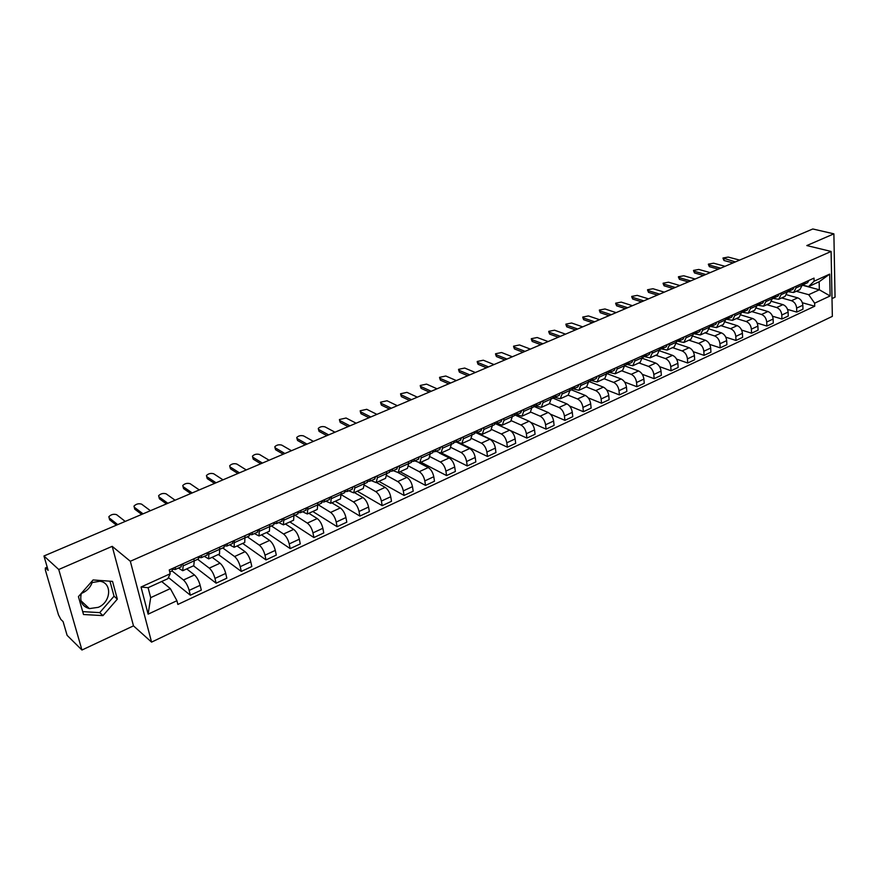 <?xml version="1.0" encoding="UTF-8"?>
<svg xmlns="http://www.w3.org/2000/svg" width="879" height="879" viewBox="0 0 879 879"><rect width="100%" height="100%" fill="white"/><g stroke="black" fill="none" stroke-linecap="round" stroke-linejoin="round"><path stroke-width="1.32" d="M92.317 582.063C90.669 586.974 87.406 590.611 82.538 592.94L81.329 593.424M90.581 582.821L99.92 581.239C112.402 582.788 111.117 602.115 98.272 607.334L89.394 608.598C82.11 606.477 79.429 601.368 81.384 593.27M832.006 298.596L835.05 297.168L833.885 233.847L812.8 228.979L43.95 555.989L58.739 569.493L81.945 650.02L133.487 625.87L151.573 642.12L832.347 316.363L831.094 251.449L130.334 561.274L112.204 546.342L58.739 569.493M81.945 650.02L67.112 635.352L63.101 621.618L60.849 619.42L58.486 614.893L45.389 570.152L45.334 568.01L47.224 567.208M833.885 233.847L806.823 245.56L831.094 251.449M47.356 567.647L45.895 568.274L48.147 570.361L43.95 555.989M45.895 568.274L45.334 568.01M172.064 570.932L183.469 579.997C185.941 582.327 187.842 585.799 189.172 590.402L190.347 595.215L201.313 590.095L200.148 585.304C198.852 580.7 196.951 577.261 194.457 574.954L186.7 568.9M182.854 570.658L193.787 565.68L194.259 560.813L183.162 565.856L182.722 570.713L178.393 568.065M183.162 565.856L182.678 563.879M168.405 577.525L190.347 595.215M194.259 560.813L193.787 558.857M197.676 559.319L209.279 568.142C211.806 570.416 213.696 573.833 214.97 578.415L216.102 583.195L226.826 578.184L225.727 573.416C224.475 568.856 222.574 565.45 220.047 563.197L212.147 557.319M208.784 552.067L208.708 558.879L204.28 556.33M193.512 565.801L216.102 583.195M208.828 558.824L219.53 553.957L219.662 547.145M222.75 547.947L234.561 556.528C237.11 558.747 239.011 562.131 240.242 566.669L241.307 571.427L251.823 566.515L250.768 561.78C249.559 557.253 247.669 553.891 245.098 551.693L237.066 545.969M234.341 540.497L234.133 547.298L229.617 544.837M218.333 554.495L241.307 571.427M234.264 547.243L244.736 542.475L244.999 535.674M247.318 536.805L259.316 545.156C261.909 547.331 263.799 550.672 264.986 555.176L265.996 559.901L276.292 555.088L275.292 550.386C274.127 545.892 272.237 542.563 269.633 540.42L261.481 534.85M259.371 529.169L259.03 535.959L254.427 533.586M242.659 543.42L265.996 559.901M259.173 535.893L269.413 531.235L269.798 524.444M271.38 525.895L283.565 534.014C286.191 536.135 288.07 539.431 289.224 543.914L290.191 548.606L300.277 543.892L299.321 539.212C298.19 534.751 296.311 531.476 293.674 529.378L285.4 523.95M283.873 518.072L283.423 524.851L278.742 522.555M266.502 532.564L290.191 548.606M283.565 524.785L293.597 520.225L294.091 513.446M294.97 515.193L307.331 523.104C309.979 525.181 311.858 528.433 312.968 532.883L313.891 537.541L323.769 532.927L322.868 528.279C321.78 523.851 319.901 520.61 317.231 518.555L308.848 513.27M307.881 507.205L307.32 513.973L302.552 511.754M289.861 521.917L313.891 537.541M307.463 513.907L317.286 509.435L317.89 502.678M318.308 504.843L330.614 512.413C333.295 514.435 335.163 517.654 336.228 522.06L337.107 526.697L346.798 522.17L345.941 517.555C344.887 513.16 343.008 509.952 340.316 507.952L331.822 502.81M331.405 496.558L330.735 503.304L325.889 501.173M312.781 511.49L337.107 526.697M330.889 503.238L340.503 498.865L341.217 492.119M341.711 494.987L353.435 501.931C356.138 503.909 358.006 507.084 359.039 511.468L359.874 516.072L369.367 511.633L368.554 507.051C367.532 502.678 365.675 499.514 362.95 497.558L354.358 492.548M354.457 486.131L354.797 488.01L353.677 492.855L348.765 490.79M335.24 501.25L359.874 516.072M353.83 492.789L363.247 488.493L364.4 483.648L364.071 481.78M364.576 485.252L375.805 491.647C378.541 493.58 380.398 496.734 381.398 501.074L382.189 505.656L391.496 501.305L390.726 496.745C389.749 492.405 387.881 489.284 385.134 487.362L376.454 482.483M377.047 475.902L377.377 477.769L376.168 482.615L371.202 480.626M357.281 491.218L382.189 505.656M376.333 482.538L385.551 478.341L386.793 473.495L386.474 471.638M386.936 475.638L397.747 481.571C400.505 483.461 402.362 486.57 403.318 490.889L404.065 495.437L413.196 491.174L412.471 486.636C411.526 482.329 409.669 479.242 406.9 477.363L398.099 472.605M399.198 465.881L399.505 467.738L398.231 472.572L393.188 470.65M378.893 481.373L404.065 495.437M398.385 472.495L407.427 468.375L408.735 463.541L408.438 461.695M408.812 466.156L419.261 471.682C422.041 473.539 423.898 476.616 424.821 480.901L425.524 485.417L434.479 481.231L433.786 476.726C432.875 472.452 431.029 469.397 428.238 467.562L419.184 462.837M420.92 456.047L421.206 457.893L419.854 462.717L414.756 460.871M400.11 471.715L425.524 485.417M420.019 462.64L428.875 458.607L430.26 453.784L429.974 451.949M430.216 456.805L440.368 461.991C443.17 463.804 445.016 466.837 445.906 471.1L446.576 475.583L455.366 471.485L454.707 467.013C453.828 462.761 451.982 459.739 449.169 457.948L439.192 452.916M442.214 446.4L442.489 448.235L441.06 453.059L435.907 451.268M420.92 462.233L446.576 475.583M441.236 452.982L449.916 449.026L451.377 444.214L451.103 442.379M451.18 447.587L461.068 452.476C463.892 454.256 465.738 457.256 466.595 461.486L467.232 465.947L475.847 461.914L475.231 457.476C474.385 453.256 472.55 450.268 469.716 448.51L456.344 442.005M463.112 436.951L463.365 438.764L461.871 443.576L456.662 441.851M441.346 452.927L467.232 465.947M462.046 443.499L470.562 439.621L472.089 434.819L471.836 432.995M471.704 438.522L481.395 443.148C484.23 444.884 486.065 447.85 486.9 452.048L487.493 456.487L495.954 452.531L495.371 448.114C494.558 443.928 492.723 440.972 489.878 439.247L476.363 432.897M483.615 427.666L483.857 429.479L482.296 434.281L477.033 432.622M461.244 443.719L487.493 456.487M482.472 434.204L490.812 430.402L492.405 425.601L492.163 423.799M491.8 429.578L501.338 433.984C504.194 435.687 506.018 438.621 506.82 442.796L507.381 447.191L515.687 443.324L515.138 438.929C514.358 434.764 512.523 431.842 509.655 430.161L495.734 423.821M503.722 418.569L503.953 420.36L502.327 425.161L497.02 423.557M476.715 432.765L507.381 447.191M502.513 425.073L510.688 421.349L512.347 416.558L512.127 414.767M511.49 420.788L520.906 424.996C523.785 426.656 525.609 429.567 526.378 433.71L526.906 438.083L535.058 434.27L534.553 429.908C533.784 425.777 531.971 422.887 529.081 421.239L515.017 415.031M523.466 409.625L523.686 411.416L521.994 416.196L516.643 414.657M510.314 430.523L526.906 438.083M522.181 416.119L530.202 412.46L531.916 407.68L531.707 405.9M530.784 412.119L540.124 416.163C543.024 417.8 544.837 420.667 545.584 424.777L546.079 429.128L554.089 425.392L553.605 421.052C552.869 416.954 551.056 414.097 548.155 412.482L534.256 406.537M542.848 400.857L543.046 402.637L541.299 407.406L535.915 405.911M530.762 422.37L546.079 429.128M541.486 407.318L549.364 403.736L551.133 398.967L550.935 397.198M549.672 403.582L559 407.493C561.912 409.098 563.725 411.932 564.439 416.02L564.9 420.338L572.767 416.668L572.306 412.361C571.603 408.285 569.801 405.461 566.889 403.879L553.045 398.143M561.868 392.243L562.066 394.012L560.264 398.769L554.814 397.33M550.408 414.141L564.9 420.338M569.559 405.977L583.392 411.713L591.117 408.109L590.688 403.824C590.007 399.769 588.205 396.978 585.282 395.418L577.536 398.978L568.175 395.165L569.999 390.408L569.823 388.65M577.536 398.978C580.459 400.549 582.261 403.362 582.953 407.416L583.392 411.713M580.558 383.793L580.733 385.54L578.876 390.298L573.328 388.881M579.063 390.21L586.656 386.749L588.534 382.002L588.359 380.255M585.282 395.418L571.361 389.837M586.326 386.903L595.742 390.617C598.676 392.155 600.478 394.935 601.137 398.967L601.544 403.23L609.136 399.692L608.74 395.429C608.081 391.408 606.29 388.639 603.346 387.123L589.359 381.673M598.907 375.487L599.071 377.223L597.16 381.969L591.49 380.563M588.282 397.89L601.544 403.23M597.357 381.882L604.796 378.486L606.73 373.751L606.565 372.015M604.17 378.772L613.63 382.398C616.575 383.903 618.366 386.661 619.014 390.661L619.387 394.902L626.837 391.419L626.474 387.189C625.848 383.2 624.057 380.453 621.101 378.97L607.048 373.652M616.926 367.323L617.08 369.059L615.124 373.784L609.323 372.399M606.631 389.924L619.387 394.902M615.322 373.696L622.629 370.367L624.606 365.642L624.453 363.917M621.695 370.795L631.21 374.322C634.166 375.794 635.946 378.519 636.561 382.497L636.912 386.716L644.241 383.299L643.9 379.091C643.296 375.124 641.505 372.41 638.55 370.949L624.617 365.84M634.638 359.313L634.781 361.027L632.77 365.752L626.859 364.389M624.617 382.057L636.912 386.716M632.968 365.664L640.143 362.39L642.175 357.676L642.033 355.962M638.934 362.939L648.482 366.389C651.449 367.84 653.229 370.531 653.822 374.487L654.141 378.673L661.338 375.311L661.03 371.136C660.448 367.191 658.668 364.51 655.701 363.071L642.197 358.258M652.031 351.435L652.163 353.149L650.108 357.852L644.12 356.522M642.263 374.3L654.141 378.673M650.306 357.764L657.36 354.556L659.426 349.853L659.305 348.139M655.866 355.226L665.458 358.588C668.436 360.005 670.205 362.675 670.776 366.609L671.073 370.773L678.149 367.466L677.863 363.313C677.302 359.401 675.533 356.742 672.556 355.336L659.448 350.787M669.128 343.7L669.249 345.392L667.161 350.084L661.228 348.842M659.58 366.653L671.073 370.773M667.359 349.996L674.281 346.842L676.39 342.151L676.281 340.459M672.523 347.644L682.148 350.93C685.126 352.314 686.895 354.962 687.444 358.863L687.719 363.005L694.674 359.753L694.41 355.621C693.872 351.732 692.103 349.095 689.125 347.721L676.38 343.425M685.939 336.086L686.049 337.778L683.906 342.458L678.028 341.283M676.577 359.115L687.719 363.005M684.115 342.37L690.916 339.272L693.07 334.591L692.96 332.91M688.894 340.184L698.552 343.392C701.541 344.755 703.299 347.37 703.837 351.248L704.079 355.358L710.924 352.171L710.682 348.062C710.166 344.194 708.408 341.59 705.408 340.239L693.004 336.174M702.453 328.614L702.563 330.295L700.376 334.954L694.542 333.844M693.278 351.699L704.079 355.358M700.585 334.866L707.265 331.822L709.463 327.164L709.364 325.483M705.002 332.855L714.693 335.976C717.682 337.316 719.44 339.909 719.945 343.755L720.176 347.842L726.9 344.711L726.68 340.623C726.186 336.789 724.428 334.207 721.428 332.877L709.331 329.021M718.692 321.264L718.791 322.923L716.572 327.581L710.77 326.527M709.683 344.392L720.176 347.842M716.781 327.493L723.34 324.505L725.571 319.846L725.483 318.187M720.835 325.637L730.559 328.691C733.558 329.999 735.305 332.57 735.8 336.393L735.998 340.459L742.612 337.371L742.425 333.317C741.942 329.493 740.195 326.944 737.184 325.637L725.373 321.978M734.668 314.034L734.756 315.693L732.493 320.33L726.713 319.33M725.79 337.184L735.998 340.459M732.701 320.242L739.151 317.297L741.426 312.66L741.349 311.012M736.415 318.55L746.161 321.516C749.172 322.802 750.908 325.351 751.38 329.153L751.567 333.196L758.072 330.152L757.896 326.12C757.434 322.329 755.698 319.802 752.688 318.517L741.129 315.034M750.38 306.925L750.446 308.573L748.161 313.199L742.392 312.243M741.634 330.086L751.567 333.196M748.37 313.1L754.709 310.21L757.017 305.595L756.94 303.947M751.743 311.562L761.511 314.462C764.532 315.726 766.257 318.242 766.719 322.022L766.873 326.043L773.278 323.054L773.124 319.044C772.685 315.275 770.949 312.77 767.938 311.518L756.61 308.188M765.829 299.926L765.895 301.563L763.565 306.178L757.797 305.277M757.204 323.098L766.873 326.043M763.774 306.09L770.004 303.244L772.344 298.64L772.278 297.003M766.829 304.694L776.618 307.529C779.64 308.771 781.365 311.265 781.794 315.012L781.936 319.011L788.243 316.066L788.111 312.078C787.683 308.342 785.958 305.859 782.936 304.628L771.828 301.442M781.024 293.048L781.079 294.674L778.717 299.278L772.949 298.41M772.509 316.22L781.936 319.011M778.926 299.179L785.057 296.388L787.43 291.795L787.375 290.169M781.673 297.937L791.485 300.706C794.506 301.915 796.22 304.387 796.638 308.111L796.759 312.089L802.966 309.199L802.846 305.233C802.439 301.508 800.725 299.047 797.703 297.849L786.782 294.806M795.967 286.279L796.022 287.905L793.627 292.487L787.837 291.652L789.166 289.367M787.573 309.43L796.759 312.089M793.847 292.388L799.868 289.641L802.274 285.071L802.23 283.456M170.339 588.6L176.932 600.72L148.122 614.157L141.036 587.018L170.196 573.767L167.845 578.701L148.101 587.699L150.683 597.654L170.339 588.6L161.67 581.513M802.274 285.192L819.338 289.795L819.151 281.752L808.493 286.62L814.097 281.214L814.02 278.116L169.24 569.966L170.196 573.767M814.097 281.214L829.677 274.127L830.117 295.959L814.646 303.178L808.702 294.696L819.338 289.795L830.117 295.959M176.932 600.72L177.866 604.444L814.723 306.222L814.646 303.178M151.573 642.12L130.334 561.274M133.487 625.87L112.204 546.342M112.534 581.382L93.097 579.953L78.429 596.621L83.516 614.52L102.986 615.608L117.336 599.137L112.534 581.382M796.286 291.279L808.702 294.696M808.493 286.62L802.505 285.005M802.373 302.75L814.723 306.222M148.122 614.157L150.683 597.654M141.036 587.018L148.101 587.699M819.151 281.752L829.677 274.127M82.692 611.641L99.734 612.619L114.039 596.215L109.952 581.195M114.039 596.215L117.336 599.137M99.734 612.619L102.986 615.608M172.734 569.207L175.207 569.515L175.492 567.131M181.041 566.779L181.59 564.373M116.413 525.17L109.644 519.797L109.37 518.731M172.075 570.834L172.603 568.438M125.236 521.423L116.588 514.665C113.633 513.786 111.051 514.468 108.853 516.709L109.117 517.819L117.72 524.62M198.995 557.429L201.346 557.66L201.687 555.275M207.037 554.979L207.653 552.572M141.684 514.424L134.773 509.194L134.267 507.216L143.046 513.841M198.269 558.956L198.863 556.55M150.419 510.71L141.585 504.139C138.651 503.282 136.113 503.942 133.982 506.117L134.773 509.194M224.683 545.892L226.936 546.046L227.331 543.672M232.495 543.442L233.177 541.024M166.45 503.887L159.407 498.8L158.868 496.8M223.903 547.331L224.563 544.925M175.097 500.217L166.098 493.822C163.175 492.987 160.681 493.624 158.605 495.734L158.923 496.844L167.867 503.282M249.845 534.575L251.998 534.685L252.449 532.3M257.415 532.136L258.162 529.718M190.732 493.569L183.557 488.603L183.008 486.592M249.01 535.948L249.735 533.531M199.28 489.922L190.128 483.692C187.227 482.89 184.777 483.505 182.755 485.56L183.096 486.658L192.204 492.943M274.468 523.488L276.533 523.554L277.039 521.17M281.829 521.06L282.642 518.632M214.531 483.439L207.235 478.615L206.664 476.583M273.6 524.796L274.38 522.379M223.002 479.835L213.696 473.77C210.817 472.979 208.4 473.583 206.433 475.572L206.796 476.682L216.058 482.791M298.596 512.633L300.574 512.655L301.123 510.27M305.749 510.216L306.606 507.787M237.879 473.506L230.474 468.804L229.869 466.76M297.684 513.874L298.519 511.446M246.263 469.946L236.814 464.035C233.957 463.266 231.562 463.859 229.661 465.782L230.045 466.881L239.451 472.836M322.219 501.975L324.131 501.975L324.725 499.591M329.185 499.591L330.097 497.151M260.777 463.771L253.262 459.19L252.647 457.124M321.274 503.173L322.175 500.744M269.084 460.233L259.492 454.476C256.646 453.74 254.295 454.311 252.438 456.179L252.855 457.278L262.403 463.079M345.381 491.537L347.205 491.504L347.853 489.12M352.16 489.174L353.116 486.735M283.236 454.212L275.621 449.751L274.984 447.675M344.403 492.69L345.348 490.251M291.465 450.718L281.741 445.104C278.918 444.389 276.599 444.939 274.797 446.763L275.226 447.85L284.906 453.509M368.07 481.296L369.828 481.242L370.52 478.857M374.674 478.956L375.685 476.517M305.288 444.84L297.563 440.489L296.904 438.401M367.07 482.406L368.07 479.967M313.429 441.379L303.585 435.907C300.783 435.215 298.497 435.742 296.728 437.522L297.19 438.599L307.002 444.115M390.32 471.265L392.012 471.177L392.737 468.804M396.748 468.946L397.802 466.507M326.911 435.643L319.099 431.402L318.429 429.293M389.298 472.331L390.342 469.891M334.987 432.204L325.021 426.875C322.23 426.205 319.978 426.722 318.264 428.447L318.747 429.523L328.669 434.896M412.13 461.409L413.767 461.31L414.525 458.937M418.393 459.135L419.492 456.684M348.15 426.612L340.25 422.48L339.558 420.36M411.086 462.442L412.174 460.003M356.149 423.206L346.073 418.019L339.404 419.536L339.909 420.612L349.952 425.843M433.512 451.751L435.094 451.641L435.896 449.268M439.621 449.499L440.775 447.059M368.993 417.745L361.005 413.712L360.302 411.592M432.457 452.751L433.589 450.312M376.915 414.372L366.741 409.306L360.159 410.79L360.687 411.866L370.828 416.965M454.498 442.28L456.025 442.148L456.86 439.775M460.453 440.06L461.64 437.61M389.463 409.032L381.398 405.109L380.673 402.978M453.421 443.247L454.597 440.808M397.319 405.702L387.035 400.758L380.541 402.208L381.09 403.263L391.342 408.241M475.078 432.973L476.55 432.842L477.429 430.468M480.89 430.787L482.121 428.348M409.57 400.483L401.417 396.66L400.681 394.517M473.99 433.918L475.198 431.479M417.349 397.176L406.966 392.364L400.56 393.77L401.132 394.825L411.482 399.67M495.273 423.843L496.701 423.7L497.602 421.338M500.942 421.689L502.206 419.25M429.315 392.089L421.096 388.353L420.338 386.2M494.174 424.766L495.426 422.316M437.028 388.804L426.557 384.112L420.228 385.485L420.821 386.529L431.259 391.265M515.083 414.888L516.478 414.734L517.412 412.372M520.632 412.767L521.928 410.328M448.719 383.837L440.423 380.189L439.654 378.036M513.984 415.778L515.27 413.339M456.355 380.585L445.796 376.014L439.544 377.344L440.159 378.388L450.685 382.991M534.542 406.087L535.882 405.922L536.849 403.571M539.948 403.999L541.288 401.56M467.771 375.729L459.42 372.18L458.629 370.015M533.432 406.966L534.751 404.516M475.341 372.509L464.705 368.048L458.53 369.356L459.168 370.378L469.782 374.872M553.638 397.451L554.946 397.286L555.946 394.924M555.045 397.231L559.297 395.308L560.297 392.957M486.505 367.763L478.088 364.302L477.275 362.137M552.517 398.297L553.88 395.858M494.009 364.576L483.296 360.214L477.198 361.489L477.846 362.511L488.537 366.895M572.394 388.968L573.657 388.793L574.69 386.441M573.767 388.749L577.932 386.859L578.964 384.508M504.909 359.929L496.437 356.555L495.613 354.38M570.01 390.452L571.636 389.716L572.658 387.364M512.347 356.775L501.568 352.523L495.536 353.765L496.206 354.775L506.974 359.061M590.809 380.629L592.039 380.453L593.094 378.113M592.149 380.409L596.237 378.552L597.291 376.212M523.005 352.237L514.479 348.941L513.644 346.765M588.534 382.046L590.051 381.354L591.106 379.014M530.378 349.106L519.533 344.964L513.567 346.172L514.259 347.172L525.093 351.347M608.905 372.443L610.092 372.267L611.18 369.927M610.202 372.224L614.212 370.4L615.3 368.059M540.794 344.667L532.213 341.459L531.366 339.283M606.73 373.795L608.147 373.157L609.224 370.817M548.111 341.557L537.19 337.525L531.301 338.701L532.015 339.701L542.914 343.766M626.672 364.4L627.837 364.225L628.935 361.884M627.947 364.17L631.88 362.39L632.99 360.049M558.286 337.228L549.661 334.097L548.793 331.91M617.08 369.059L625.914 365.093L627.013 362.763M565.538 334.152L554.561 330.207L548.738 331.361L549.463 332.35L560.428 336.316M644.142 356.5L645.263 356.314L646.395 353.984M645.373 356.27L649.24 354.512L650.372 352.182M575.492 329.911L566.812 326.856L565.933 324.67M634.781 361.027L643.384 357.171L644.505 354.841M582.678 326.856L571.647 323.011L565.878 324.142L566.636 325.12L577.657 328.999M661.294 348.732L662.392 348.545L663.546 346.227M662.502 348.502L666.304 346.776L667.458 344.447M592.413 322.714L583.689 319.725L582.799 317.55M659.437 349.897L660.547 349.392L661.689 347.062M599.533 319.681L588.447 315.935L582.744 317.044L583.524 318.011L594.6 321.791M678.159 341.096L679.236 340.909L680.401 338.591M679.346 340.865L683.082 339.173L684.258 336.855M609.048 315.638L600.291 312.726L599.39 310.551M676.401 342.195L678.577 339.415M616.124 312.627L604.983 308.968L599.346 310.056L600.137 311.012L611.257 314.704M694.74 333.591L695.783 333.405L696.981 331.097M695.893 333.35L699.563 331.691L700.761 329.383M625.43 308.672L616.629 305.826L615.707 303.651M693.07 334.635L695.179 331.899M632.44 305.694L621.244 302.112L615.674 303.178L616.476 304.123L627.65 307.727M711.045 326.219L712.056 326.021L713.265 323.714M712.166 325.977L715.77 324.34L716.989 322.033M641.538 301.827L632.704 299.047L631.77 296.871M709.463 327.197L711.507 324.516M648.493 298.86L637.253 295.377L631.737 296.41L632.561 297.355L643.78 300.871M727.076 318.956L728.065 318.769L729.295 316.462M728.175 318.714L731.713 317.11L732.954 314.814M657.393 295.08L648.526 292.366L647.581 290.191M725.582 319.89L727.559 317.253M664.293 292.147L653.009 288.741L647.548 289.751L648.394 290.685L659.657 294.113M742.832 311.814L743.799 311.627L745.051 309.331M743.909 311.573L747.392 310.001L748.644 307.705M672.995 288.444L664.095 285.796L663.14 283.631M741.426 312.704L743.337 310.1M679.841 285.532L668.523 282.203L663.107 283.203L663.975 284.126L675.281 287.477M758.335 304.793L759.28 304.606L760.544 302.321M759.39 304.552L762.818 303.002L764.082 300.717M688.356 281.906L679.423 279.324L678.456 277.16M750.446 308.573L757.599 305.365L758.863 303.079M695.146 279.028L683.785 275.775L678.434 276.753L679.313 277.665L690.652 280.928M773.586 297.893L774.509 297.695L775.794 295.421M774.619 297.651L777.981 296.124L779.277 293.839M703.475 275.479L694.52 272.951L693.542 270.798M772.344 298.684L774.135 296.168M710.21 272.611L698.816 269.446L693.52 270.402L694.41 271.303L705.793 274.49M788.595 291.092L790.792 288.631M789.606 290.85L792.913 289.356L794.209 287.081M718.363 269.15L709.375 266.678L708.397 264.524M725.043 266.304L713.627 263.206L708.375 264.15L709.276 265.04L720.692 268.161M803.362 284.411L805.549 281.95M804.351 284.17L807.603 282.686L808.922 280.423M733.02 262.909L724.01 260.503L723.021 258.36M802.274 285.104L803.944 282.675M739.646 260.096L728.197 257.075L722.999 257.997L735.36 261.92M797.703 297.849L791.485 300.706M782.936 304.628L776.618 307.529M767.938 311.518L761.511 314.462M752.688 318.517L746.161 321.516M737.184 325.637L730.559 328.691M721.428 332.877L714.693 335.976M705.408 340.239L698.552 343.392M689.125 347.721L682.148 350.93M672.556 355.336L665.458 358.588M655.701 363.071L648.482 366.389M638.55 370.949L631.21 374.322M621.101 378.97L613.63 382.398M603.346 387.123L595.742 390.617M566.889 403.879L559 407.493M548.155 412.482L540.124 416.163M529.081 421.239L520.906 424.996M509.655 430.161L501.338 433.984M489.878 439.247L481.395 443.148M469.716 448.51L461.068 452.476M449.169 457.948L440.368 461.991M428.238 467.562L419.261 471.682M406.9 477.363L397.747 481.571M385.134 487.362L375.805 491.647M362.95 497.558L353.435 501.931M340.316 507.952L330.614 512.413M317.231 518.555L307.331 523.104M293.674 529.378L283.565 534.014M269.633 540.42L259.316 545.156M245.098 551.693L234.561 556.528M220.047 563.197L209.279 568.142M194.457 574.954L183.469 579.997M787.43 291.795L781.079 294.674M772.344 298.64L765.895 301.563M741.426 312.66L734.756 315.693M725.571 319.846L718.791 322.923M709.463 327.164L702.563 330.295M693.07 334.591L686.049 337.778M676.39 342.151L669.249 345.392M659.426 349.853L652.163 353.149M606.73 373.751L599.071 377.223M588.534 382.002L580.733 385.54M569.999 390.408L562.066 394.012M551.133 398.967L543.046 402.637M531.916 407.68L523.686 411.416M512.347 416.558L503.953 420.36M492.405 425.601L483.857 429.479M472.089 434.819L463.365 438.764M451.377 444.214L442.489 448.235M430.26 453.784L421.206 457.893M408.735 463.541L399.505 467.738M386.793 473.495L377.377 477.769M364.4 483.648L354.797 488.01M341.568 494.009L331.768 498.459M321.582 503.129L308.265 509.117M294.487 515.369L284.269 519.994M270.205 526.378L259.788 531.103M245.428 537.618L234.781 542.442M220.113 549.089L209.246 554.023M802.274 285.071L796.022 287.905M788.111 312.078L781.794 315.012M773.124 319.044L766.719 322.022M757.896 326.12L751.38 329.153M742.425 333.317L735.8 336.393M726.68 340.623L719.945 343.755M710.682 348.062L703.837 351.248M694.41 355.621L687.444 358.863M677.863 363.313L670.776 366.609M661.03 371.136L653.822 374.487M643.9 379.091L636.561 382.497M626.474 387.189L619.014 390.661M608.74 395.429L601.137 398.967M590.688 403.824L582.953 407.416M572.306 412.361L564.439 416.02M553.605 421.052L545.584 424.777M534.553 429.908L526.378 433.71M515.138 438.929L506.82 442.796M495.371 448.114L486.9 452.048M475.231 457.476L466.595 461.486M454.707 467.013L445.906 471.1M433.786 476.726L424.821 480.901M412.471 486.636L403.318 490.889M390.726 496.745L381.398 501.074M368.554 507.051L359.039 511.468M345.941 517.555L336.228 522.06M322.868 528.279L312.968 532.883M299.321 539.212L289.224 543.914M275.292 550.386L264.986 555.176M250.768 561.78L240.242 566.669M225.727 573.416L214.97 578.415M200.148 585.304L189.172 590.402M802.846 305.233L796.638 308.111M109.117 517.819L109.644 519.797M158.923 496.844L159.407 498.8M183.096 486.658L183.557 488.603M206.796 476.682L207.235 478.615M230.045 466.881L230.474 468.804M252.855 457.278L253.262 459.19M275.226 447.85L275.621 449.751M297.19 438.599L297.563 440.489M318.747 429.523L319.099 431.402M339.909 420.612L340.25 422.48M360.687 411.866L361.005 413.712M381.09 403.263L381.398 405.109M401.132 394.825L401.417 396.66M420.821 386.529L421.096 388.353M440.159 378.388L440.423 380.189M459.168 370.378L459.42 372.18M477.846 362.511L478.088 364.302M496.206 354.775L496.437 356.555M514.259 347.172L514.479 348.941M532.015 339.701L532.213 341.459M549.463 332.35L549.661 334.097M566.636 325.12L566.812 326.856M583.524 318.011L583.689 319.725M600.137 311.012L600.291 312.726M616.476 304.123L616.629 305.826M632.561 297.355L632.704 299.047M648.394 290.685L648.526 292.366M663.975 284.126L664.095 285.796M679.313 277.665L679.423 279.324M694.41 271.303L694.52 272.951M709.276 265.04L709.375 266.678M723.922 258.865L724.01 260.503M89.394 608.598L80.967 600.775M568.175 395.165L560.45 398.692M175.284 569.482L181.294 566.757M169.757 571.987L172.328 570.823M201.423 557.627L207.301 554.957M194.27 560.868L198.533 558.934M227.013 546.013L232.77 543.409M220.124 549.144L224.178 547.298M252.075 534.652L257.701 532.092M245.439 537.662L249.295 535.915M276.61 523.521L282.126 521.016M270.216 526.422L273.885 524.752M300.651 512.611L306.046 510.172M294.487 515.413L297.981 513.83M324.208 501.931L329.493 499.536M347.293 491.46L352.468 489.12M341.568 494.053L344.711 492.636M369.916 481.198L374.992 478.901M364.411 483.703L367.389 482.351M392.1 471.144L397.066 468.892M386.793 473.55L389.617 472.265M413.855 461.277L418.723 459.069M408.746 463.596L411.416 462.376M435.193 451.597L439.961 449.433M430.27 453.828L432.787 452.685M456.113 442.104L460.794 439.983M451.377 444.258L453.762 443.17M476.649 432.798L481.242 430.71M472.089 434.863L474.33 433.841M496.8 423.656L501.294 421.612M492.405 425.645L494.525 424.689M516.577 414.69L520.983 412.68M512.347 416.602L514.336 415.701M535.992 405.878L540.31 403.922M531.927 407.724L533.784 406.878M551.144 399.011L552.88 398.22"/></g></svg>
